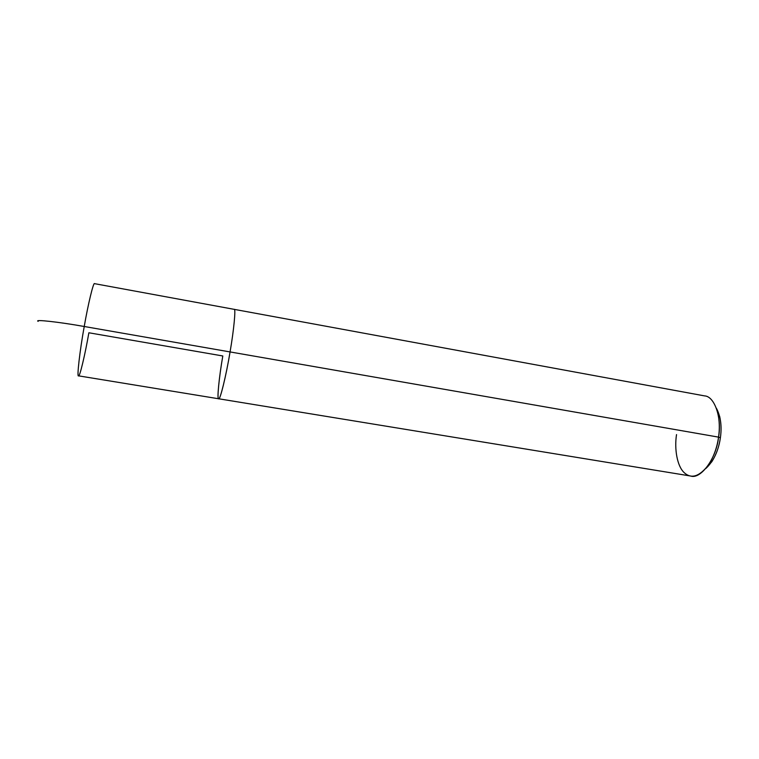 <?xml version="1.0" encoding="UTF-8"?>
<svg xmlns="http://www.w3.org/2000/svg" width="759" height="759" viewBox="0 0 759 759"><rect width="100%" height="100%" fill="white"/><g stroke="black" fill="none" stroke-linecap="round" stroke-linejoin="round"><path stroke-width="1.14" d="M222.804 355.971C219.104 377.147 216.827 400.078 218.696 398.779C220.044 400.42 226.22 375.307 230.062 351.929L84.23 326.493C58.974 321.968 33.643 319.188 38.178 321.342C33.643 319.188 58.974 321.968 84.23 326.493C88.053 304.368 93.509 281.741 94.543 283.657C93.509 281.741 88.053 304.368 84.23 326.493C79.79 350.762 76.735 377.897 78.519 375.838C79.619 377.659 85.179 354.187 88.869 332.774L222.804 355.971C219.142 376.768 216.799 400.069 218.649 398.769C219.854 401.245 226.22 375.506 230.062 351.929C226.22 375.506 219.854 401.245 218.649 398.769L690.671 476.026C700.633 479.669 716.477 458.379 718.545 437.127L230.062 351.929C233.81 330.516 235.983 308.012 234.189 309.349C235.983 308.012 233.81 330.516 230.062 351.929C226.22 375.307 220.044 400.42 218.696 398.779C216.827 400.078 219.104 377.147 222.804 355.971M218.649 398.769L78.519 375.838C76.735 377.897 79.79 350.762 84.23 326.493L718.545 437.127C719.788 428.778 719.523 420.638 717.758 412.697L719.684 416.492C721.23 423.418 721.467 430.514 720.386 437.772L718.545 437.127L720.386 437.772C722.018 426.188 720.68 416.312 716.354 408.143L719.684 416.492M705.87 468.464C713.564 461.282 718.403 451.055 720.386 437.772C719.2 446.472 716.344 454.461 711.828 461.728L705.87 468.464M94.543 283.657L704.599 395.894C714.655 396.274 722.008 418.067 718.545 437.127C717.179 447.146 713.906 456.311 708.726 464.65L711.828 461.728M676.535 434.584C674.258 448.635 677.037 466.13 684.201 472.639C691.345 479.271 699.523 476.605 708.726 464.65"/></g></svg>
